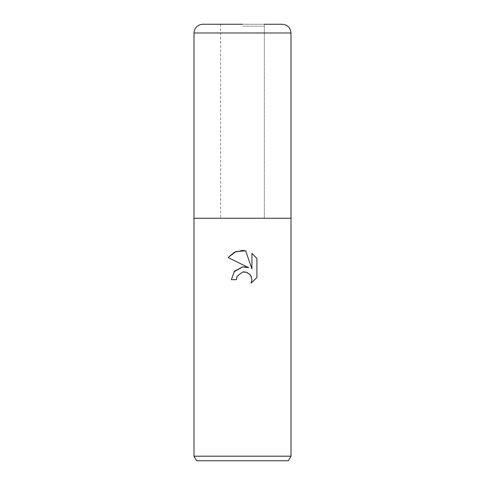 <?xml version="1.0" encoding="UTF-8"?>
<svg xmlns="http://www.w3.org/2000/svg" width="485" height="485" viewBox="0 0 485 485"><rect width="100%" height="100%" fill="white"/><g stroke="black" fill="none" stroke-linecap="round" stroke-linejoin="round"><path stroke-width="0.36" stroke-dasharray="2.42 1.82" d="M242.5 218.214L264.325 218.214L242.5 218.214M242.5 26.19L264.325 26.19L242.5 26.19M291 456.203L194 456.203M264.325 26.19L264.325 218.214L291 218.25L194 218.25L264.325 218.25L194 218.25L220.675 218.214L220.675 26.19M288.375 460.75L196.625 460.75M236.959 276.838L237.256 276.159L242.5 272.067M228.089 257.529L248.678 267.678M251.915 253.364L251.915 268.872L245.628 250.763M243.676 266.835L242.658 266.908M233.982 271.806L231.345 279.675L236.437 279.675M246.198 272.146L251 275.941M256.911 277.541L256.911 258.414M291 218.25L242.5 218.25M282.27 24.25L202.73 24.25M264.325 218.25L264.325 24.25L242.5 24.25M291 32.98L194 32.98M220.675 24.25L220.675 218.25"/><path stroke-width="0.73" d="M242.5 272.067L237.256 276.159L236.437 279.675L231.345 279.675L234.504 271.176L242.5 266.926L248.678 267.678L228.089 257.529L234.364 252.267L242.5 250.43L245.628 250.763L251.915 268.872L251.915 253.364L256.911 258.414L256.911 277.541L251.115 283.094L251.933 279.627L250.618 275.304L247.156 272.473L244.185 271.879L242.5 272.067L246.198 272.146M291 456.203L288.375 460.75L196.625 460.75L194 456.203L291 456.203L291 32.98C290.485 27.675 287.575 24.765 282.27 24.25L264.325 24.25M242.5 218.25L291 218.25L194 218.25L242.5 218.25L194 218.25L194 456.203M236.437 279.675L236.959 276.838M245.628 250.763L235.831 251.618L228.089 257.529M256.911 258.414L251.915 253.364M248.678 267.678L243.676 266.835M242.658 266.908L233.982 271.806M251 275.941L251.933 279.627L251.115 283.094L256.911 277.541M194 218.25L194 32.98C194.515 27.675 197.425 24.765 202.73 24.25L242.5 24.25M194 32.98L291 32.98"/></g></svg>
